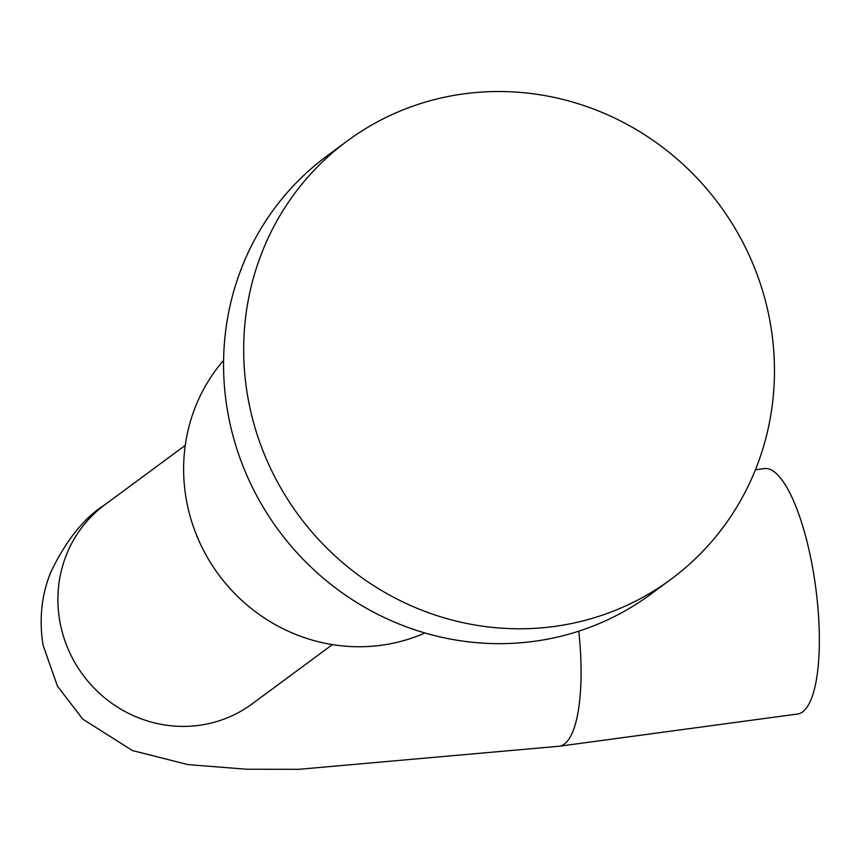 <?xml version="1.0" encoding="UTF-8"?>
<svg xmlns="http://www.w3.org/2000/svg" width="861" height="861" viewBox="0 0 861 861"><rect width="100%" height="100%" fill="white"/><g stroke="black" fill="none" stroke-linecap="round" stroke-linejoin="round"><path stroke-width="1.29" d="M755.441 469.794L764.364 468.588A123.833 34.957 82.3 0 1 813.032 570.09A123.833 34.957 82.3 0 1 797.534 714.027L559.241 746.229A123.833 34.957 82.3 0 0 578.786 631.167M424.936 632.986A173.373 166.41 -126.4 0 1 270.591 621.922A173.373 166.41 -126.4 0 1 223.569 360.35M380.347 589.785A272.442 261.496 -126.4 0 1 347.22 141A272.442 261.496 -126.4 0 1 637.818 130.528A272.442 261.496 -126.4 0 1 670.945 579.302A272.442 261.496 -126.4 0 1 380.347 589.785M670.945 579.302L650.808 594.176A272.442 261.496 -126.4 0 1 360.221 604.648A272.442 261.496 -126.4 0 1 327.094 155.873L347.22 141M332.411 644.598L252.122 703.9A123.833 118.861 -126.4 0 1 59.764 620.921A123.833 118.861 -126.4 0 1 104.977 504.664L185.266 445.363M104.977 504.664C84.27 517.655 66.232 540.116 50.853 572.027C41.543 594.854 38.949 619.21 43.05 645.104L57.461 686.195L82.828 719.172L132.454 750.566L187.902 764.59L246.644 769.239L298.928 769.303L559.241 746.229"/></g></svg>
